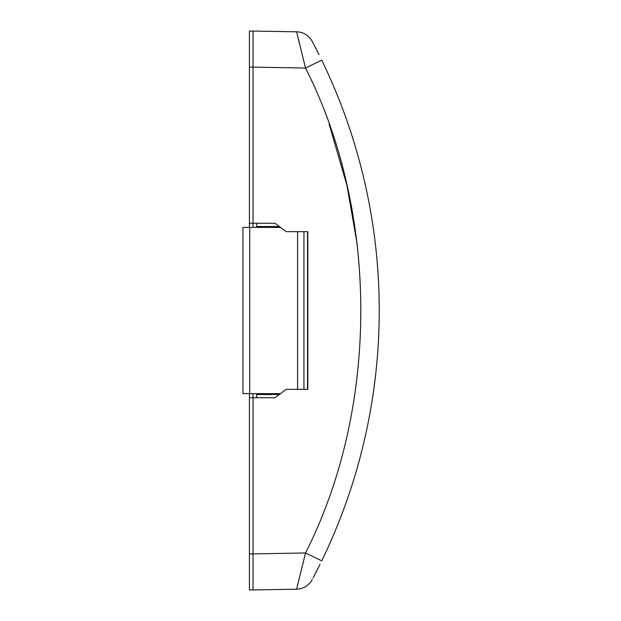 <?xml version="1.0" encoding="UTF-8"?>
<svg xmlns="http://www.w3.org/2000/svg" width="621" height="621" viewBox="0 0 621 621"><rect width="100%" height="100%" fill="white"/><g stroke="black" fill="none" stroke-linecap="round" stroke-linejoin="round"><path stroke-width="0.93" d="M253.026 393.629L253.026 589.95L296.597 589.189L305.524 552.969C379.229 407.772 379.229 213.228 305.524 68.031L296.597 31.811L253.026 31.05L253.026 227.402M260.238 226.502L260.238 227.402M260.238 393.629L260.238 394.537M261.317 31.197L295.208 31.787L261.317 31.197M329.122 124.402L329.487 125.442M329.58 125.698L346.906 185.268M347.046 185.881L357.323 244.977M253.026 223.242L275.018 223.242L286.196 231.664L307.83 231.664L307.83 389.336L286.196 389.336L275.018 397.758L253.026 397.758L253.026 553.893L305.524 552.969L321.748 560.833A573.843 573.843 0 0 0 321.748 60.167L305.524 68.031L253.026 67.115L253.026 223.242L249.417 223.242L249.417 67.107L253.026 67.107M298.103 37.687L299.547 43.408M319.031 54.648L312.208 41.382A18.032 18.032 0 0 0 296.597 31.811M313.147 43.152L313.411 43.649M313.054 578.019L320.025 564.349M319.031 566.352L315.383 573.563M315.142 574.021L313.76 576.684M312.208 579.618A18.032 18.032 0 0 1 296.597 589.189A18.032 18.032 0 0 0 312.208 579.618M256.628 397.758L256.628 394.537L279.303 394.537M279.349 226.502L256.628 226.502L256.628 223.242M307.83 231.664L307.83 232.634M307.83 389.336L307.83 319.171M249.735 393.629L249.735 227.402L242.966 227.402L242.966 393.629L280.498 393.629M249.735 227.402L280.545 227.402M307.542 231.664L307.542 389.336L307.542 231.664M253.026 31.05L249.417 31.05L249.417 67.107M253.026 589.95L249.417 589.95L253.026 589.95M253.026 553.893L249.417 553.893L249.417 589.95M249.417 553.893L249.417 397.758L253.026 397.758M249.417 397.758L249.417 393.629M249.417 227.402L249.417 223.242M303.941 231.664L303.941 389.336M297.575 389.336L297.575 231.664"/></g></svg>
